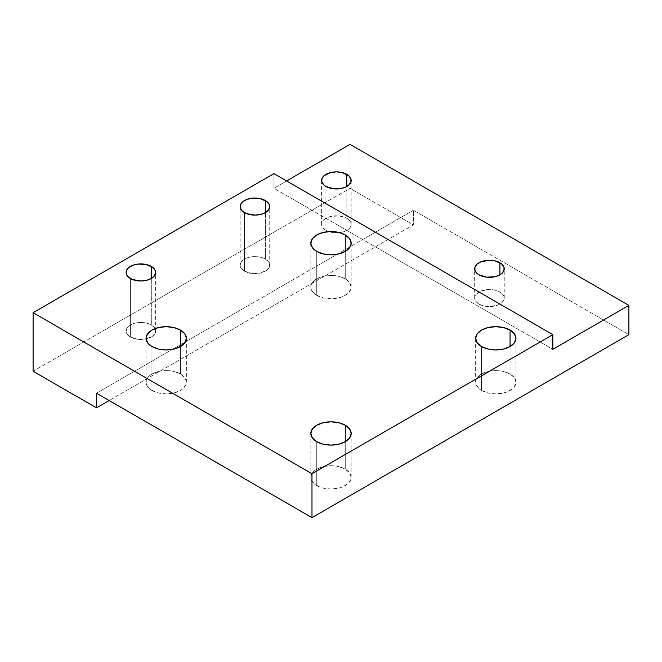 <?xml version="1.0" encoding="UTF-8"?>
<svg xmlns="http://www.w3.org/2000/svg" width="662" height="662" viewBox="0 0 662 662"><rect width="100%" height="100%" fill="white"/><g stroke="black" fill="none" stroke-linecap="round" stroke-linejoin="round"><path stroke-width="0.5" stroke-dasharray="3.31 2.48" d="M265.396 259.09A14.787 8.54 0 0 0 249.284 257.245A14.787 8.54 0 0 0 240.149 265.131A14.787 8.54 0 0 0 244.485 271.172L244.485 212.618L244.485 271.172L241.274 268.4L240.438 266.794L240.149 265.131L241.274 261.862L244.485 259.09L249.284 257.245L254.944 256.591L260.596 257.245L265.396 259.09L268.607 261.862L269.732 265.131L268.607 268.4L267.241 269.873L260.596 273.017L252.057 273.505L244.485 271.172A14.787 8.54 0 0 0 260.596 273.017A14.787 8.54 0 0 0 269.732 265.131A14.787 8.54 0 0 0 265.396 259.09L265.396 212.618L265.396 259.09M151.308 324.959A14.787 8.54 0 0 0 135.189 323.114A14.787 8.54 0 0 0 126.061 331A14.787 8.54 0 0 0 130.389 337.041L130.389 278.487L130.389 337.041L127.187 334.269L126.343 332.663L126.343 329.337L127.187 327.731L130.389 324.959L135.189 323.114L140.849 322.46L146.509 323.114L151.308 324.959L154.519 327.731L155.644 331L154.519 334.269L153.145 335.742L146.509 338.886L137.969 339.374L130.389 337.041A14.787 8.54 0 0 0 146.509 338.886A14.787 8.54 0 0 0 155.644 331A14.787 8.54 0 0 0 151.308 324.959L151.308 278.487L151.308 324.959M478.998 304.106A14.787 8.54 0 0 0 495.118 305.952A14.787 8.54 0 0 0 504.245 298.065A14.787 8.54 0 0 0 499.918 292.025L499.918 274.829L499.918 292.025L495.118 290.179L489.458 289.526L481.241 290.966L478.998 292.025L475.796 294.797L474.952 296.402L474.952 299.729L475.796 301.334L478.998 304.106L483.798 305.952L489.458 306.605L497.675 305.165L501.755 302.807L503.964 299.729L503.964 296.402L503.12 294.797L499.918 292.025A14.787 8.54 0 0 0 483.798 290.179A14.787 8.54 0 0 0 474.671 298.065A14.787 8.54 0 0 0 478.998 304.106L478.998 274.829L478.998 304.106M325.927 230.368A14.787 8.54 0 0 0 328.658 231.609A14.787 8.54 0 0 0 339.656 232.66A14.787 8.54 0 0 0 351.174 224.327A14.787 8.54 0 0 0 346.847 218.294L346.847 186.452L346.847 218.294L350.049 221.058L350.893 222.664L350.893 225.999L350.049 227.596L346.847 230.368L342.047 232.221L333.499 232.701L328.17 231.427L324.09 229.077L321.881 225.999L321.6 224.327L321.881 222.664L324.09 219.585L330.727 216.441L339.275 215.953L346.847 218.294A14.787 8.54 0 0 0 330.727 216.441A14.787 8.54 0 0 0 321.6 224.327A14.787 8.54 0 0 0 325.927 230.368L325.927 186.452L325.927 230.368M316.742 485.61A20.166 11.643 0 0 0 338.721 488.134A20.166 11.643 0 0 0 351.166 477.376A20.166 11.643 0 0 0 345.258 469.143L345.258 441.695L345.258 469.143L338.721 466.619L334.931 465.957L331 465.734L323.279 466.619L316.742 469.143L312.365 472.916L310.834 477.376L311.223 479.644L314.227 483.848L319.796 487.058L323.279 488.134L331 489.019L338.721 488.134L342.204 487.058L347.773 483.848L350.777 479.644L351.166 477.376L349.635 472.916L345.258 469.143A20.166 11.643 0 0 0 323.279 466.619A20.166 11.643 0 0 0 310.834 477.376A20.166 11.643 0 0 0 316.742 485.61L316.742 441.695L316.742 485.61M316.742 295.318A20.166 11.643 0 0 0 338.721 297.842A20.166 11.643 0 0 0 351.166 287.085A20.166 11.643 0 0 0 345.258 278.851L345.258 251.411L345.258 278.851L338.721 276.327L334.931 275.665L331 275.442L323.279 276.327L316.742 278.851L312.365 282.633L310.834 287.085L311.223 289.36L314.227 293.556L319.796 296.766L323.279 297.842L331 298.736L338.721 297.842L342.204 296.766L347.773 293.556L350.777 289.36L351.166 287.085L349.635 282.633L345.258 278.851A20.166 11.643 0 0 0 323.279 276.327A20.166 11.643 0 0 0 310.834 287.085A20.166 11.643 0 0 0 316.742 295.318L316.742 251.411L316.742 295.318M151.946 390.464A20.166 11.643 0 0 0 173.924 392.988A20.166 11.643 0 0 0 186.37 382.231A20.166 11.643 0 0 0 180.469 373.997L180.469 346.549L180.469 373.997L173.924 371.473L170.142 370.811L166.203 370.588L158.483 371.473L151.946 373.997L147.568 377.779L146.037 382.231L146.426 384.506L149.438 388.702L154.999 391.912L158.483 392.988L166.203 393.873L173.924 392.988L180.469 390.464L182.977 388.702L185.989 384.506L185.989 379.963L182.977 375.759L180.469 373.997A20.166 11.643 0 0 0 158.483 371.473A20.166 11.643 0 0 0 146.037 382.231A20.166 11.643 0 0 0 151.946 390.464L151.946 346.549L151.946 390.464M481.531 390.464A20.166 11.643 0 0 0 503.517 392.988A20.166 11.643 0 0 0 515.963 382.231A20.166 11.643 0 0 0 510.054 373.997L510.054 346.549L510.054 373.997L503.517 371.473L499.727 370.811L491.858 370.811L488.076 371.473L481.531 373.997L479.023 375.759L476.011 379.963L476.011 384.506L479.023 388.702L481.531 390.464L488.076 392.988L495.797 393.873L503.517 392.988L507.001 391.912L512.562 388.702L515.574 384.506L515.963 382.231L514.432 377.779L510.054 373.997A20.166 11.643 0 0 0 488.076 371.473A20.166 11.643 0 0 0 475.63 382.231A20.166 11.643 0 0 0 481.531 390.464L481.531 346.549L481.531 390.464M350.016 144.374L350.016 188.281L413.394 224.881L413.394 210.243L628.9 334.658L413.394 210.243L413.394 224.881L109.164 400.527L413.394 224.881L350.016 188.281L350.016 144.374M33.1 371.25L350.016 188.281L33.1 371.25M286.629 180.966L273.952 188.281L273.952 173.643L273.952 188.281L552.844 349.296L273.952 188.281L286.629 180.966M96.486 393.211L413.394 210.243L96.486 393.211M240.149 265.131L240.149 206.577M126.061 331L126.061 272.446M504.245 298.065L504.245 268.789M351.174 224.327L351.174 180.42M351.166 477.376L351.166 433.461M351.166 287.085L351.166 243.177M186.37 382.231L186.37 338.315M515.963 382.231L515.963 338.315M475.63 382.231L475.63 338.315M146.037 382.231L146.037 338.315M310.834 287.085L310.834 243.177M310.834 477.376L310.834 433.461M321.6 224.327L321.6 180.42M474.671 298.065L474.671 268.789M155.644 331L155.644 272.446M269.732 265.131L269.732 206.577"/><path stroke-width="0.99" d="M265.396 200.545L265.396 212.618L268.607 209.846L269.732 206.577L269.442 204.914L267.241 201.836L260.596 198.691L252.057 198.203L246.727 199.477L242.64 201.836L241.274 203.317L240.149 206.577A14.787 8.54 180 0 1 249.284 198.691A14.787 8.54 180 0 1 265.396 200.545A14.787 8.54 180 0 1 269.732 206.577A14.787 8.54 180 0 1 260.596 214.471A14.787 8.54 180 0 1 244.485 212.618A14.787 8.54 180 0 1 240.149 206.577L241.274 209.846L242.64 211.327L246.727 213.677L254.944 215.117L260.596 214.471L265.396 212.618L265.396 200.545M151.308 266.414L151.308 278.487L154.519 275.715L155.644 272.446L155.355 270.783L153.145 267.705L146.509 264.56L137.969 264.072L132.632 265.346L128.552 267.705L126.343 270.783L126.061 272.446A14.787 8.54 180 0 1 135.189 264.56A14.787 8.54 180 0 1 151.308 266.414A14.787 8.54 180 0 1 155.644 272.446A14.787 8.54 180 0 1 146.509 280.34A14.787 8.54 180 0 1 130.389 278.487A14.787 8.54 180 0 1 126.061 272.446L126.343 274.118L128.552 277.196L132.632 279.546L140.849 280.986L146.509 280.34L151.308 278.487L151.308 266.414M499.918 262.756A14.787 8.54 180 0 1 504.245 268.789A14.787 8.54 180 0 1 495.118 276.683A14.787 8.54 180 0 1 478.998 274.829L477.161 273.538L474.952 270.46L474.952 267.125L477.161 264.047L481.241 261.689L489.458 260.249L495.118 260.902L501.755 264.047L503.964 267.125L503.964 270.46L501.755 273.538L499.918 274.829L499.918 262.756L499.918 274.829L495.118 276.683L486.57 277.163L478.998 274.829A14.787 8.54 180 0 1 474.671 268.789A14.787 8.54 180 0 1 483.798 260.902A14.787 8.54 180 0 1 499.918 262.756M346.847 174.379A14.787 8.54 180 0 1 351.174 180.42A14.787 8.54 180 0 1 342.047 188.306A14.787 8.54 180 0 1 325.927 186.452L324.09 185.161L321.881 182.083L321.881 178.748L324.09 175.67L330.727 172.525L336.387 171.88L342.047 172.525L348.684 175.67L350.893 178.748L350.893 182.083L348.684 185.161L346.847 186.452L346.847 174.379L346.847 186.452L344.604 187.52L339.275 188.794L333.499 188.794L325.927 186.452A14.787 8.54 180 0 1 321.6 180.42A14.787 8.54 180 0 1 330.727 172.525A14.787 8.54 180 0 1 346.847 174.379M345.258 425.227A20.166 11.643 180 0 1 351.166 433.461A20.166 11.643 180 0 1 338.721 444.219A20.166 11.643 180 0 1 316.742 441.695L323.279 444.219L331 445.104L338.721 444.219L345.258 441.695L345.258 425.227L338.721 422.704L331 421.818L323.279 422.704L316.742 425.227L312.365 429.009L310.834 433.461L312.365 437.921L316.742 441.695A20.166 11.643 180 0 1 310.834 433.461A20.166 11.643 180 0 1 323.279 422.704A20.166 11.643 180 0 1 345.258 425.227L345.258 441.695L349.635 437.921L351.166 433.461L349.635 429.009L345.258 425.227M345.258 234.944A20.166 11.643 180 0 1 351.166 243.177A20.166 11.643 180 0 1 338.721 253.935A20.166 11.643 180 0 1 316.742 251.411L323.279 253.935L331 254.82L338.721 253.935L345.258 251.411L345.258 234.944L338.721 232.42L331 231.526L323.279 232.42L316.742 234.944L312.365 238.717L310.834 243.177L312.365 247.629L316.742 251.411A20.166 11.643 180 0 1 310.834 243.177A20.166 11.643 180 0 1 323.279 232.42A20.166 11.643 180 0 1 345.258 234.944L345.258 251.411L349.635 247.629L351.166 243.177L349.635 238.717L345.258 234.944M180.469 330.081A20.166 11.643 180 0 1 186.37 338.315A20.166 11.643 180 0 1 173.924 349.073A20.166 11.643 180 0 1 151.946 346.549L158.483 349.073L166.203 349.966L173.924 349.073L180.469 346.549L180.469 330.081L173.924 327.558L166.203 326.672L158.483 327.558L151.946 330.081L147.568 333.863L146.037 338.315L147.568 342.775L151.946 346.549A20.166 11.643 180 0 1 146.037 338.315A20.166 11.643 180 0 1 158.483 327.558A20.166 11.643 180 0 1 180.469 330.081L180.469 346.549L184.839 342.775L186.37 338.315L184.839 333.863L180.469 330.081M510.054 330.081A20.166 11.643 180 0 1 515.963 338.315A20.166 11.643 180 0 1 503.517 349.073A20.166 11.643 180 0 1 481.531 346.549L488.076 349.073L495.797 349.966L503.517 349.073L510.054 346.549L510.054 330.081L503.517 327.558L495.797 326.672L488.076 327.558L481.531 330.081L477.161 333.863L475.63 338.315L477.161 342.775L481.531 346.549A20.166 11.643 180 0 1 475.63 338.315A20.166 11.643 180 0 1 488.076 327.558A20.166 11.643 180 0 1 510.054 330.081L510.054 346.549L514.432 342.775L515.963 338.315L514.432 333.863L510.054 330.081M628.9 334.658L628.9 305.381L350.016 144.374L286.629 180.966L350.016 144.374L628.9 305.381L628.9 334.658L311.984 517.626L311.984 473.719L552.844 334.658L552.844 349.296L628.9 305.381L552.844 349.296L552.844 334.658L311.984 473.719L33.1 312.704L33.1 371.25L33.1 312.704L273.952 173.643L33.1 312.704L311.984 473.719L311.984 517.626L96.486 393.211L96.486 407.85L33.1 371.25L96.486 407.85L96.486 393.211L311.984 517.626L628.9 334.658M273.952 173.643L552.844 334.658L273.952 173.643M109.164 400.527L96.486 407.85L109.164 400.527"/></g></svg>
